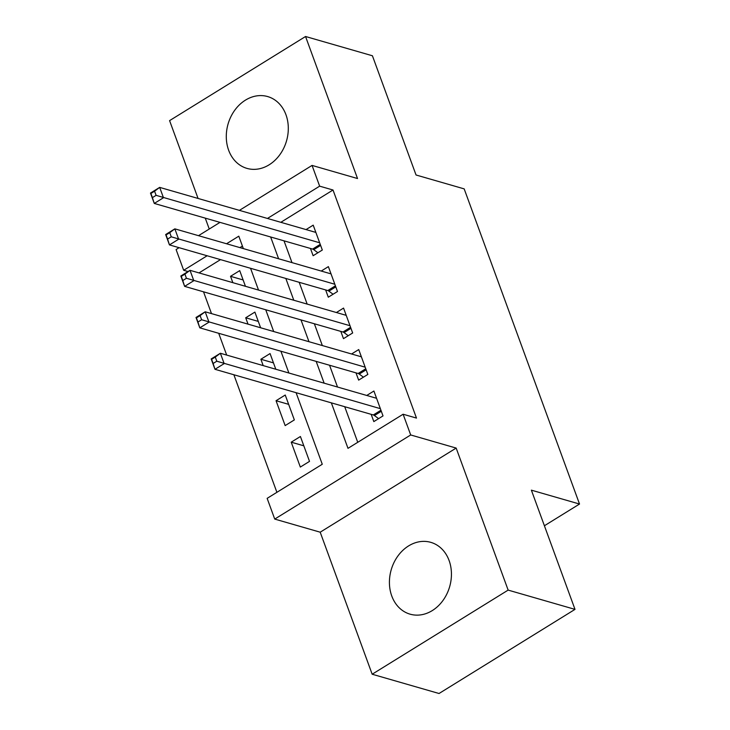 <?xml version="1.0" encoding="UTF-8"?>
<svg xmlns="http://www.w3.org/2000/svg" width="730" height="730" viewBox="0 0 730 730"><rect width="100%" height="100%" fill="white"/><g stroke="black" fill="none" stroke-linecap="round" stroke-linejoin="round"><path stroke-width="1.09" d="M228.636 150.207A37.376 30.423 -73.9 0 0 246.941 168.384A37.376 30.423 -73.9 0 0 279.782 154.787A37.376 30.423 -73.9 0 0 285.959 114.738A37.376 30.423 -73.9 0 0 267.645 96.561A37.376 30.423 -73.9 0 0 234.814 110.148A37.376 30.423 -73.9 0 0 228.636 150.207M391.764 595.99A37.376 30.423 -73.9 0 0 410.077 614.167A37.376 30.423 -73.9 0 0 442.909 600.571A37.376 30.423 -73.9 0 0 449.096 560.521A37.376 30.423 -73.9 0 0 430.782 542.344A37.376 30.423 -73.9 0 0 397.95 555.932A37.376 30.423 -73.9 0 0 391.764 595.99M188.048 271.542L183.677 270.282L176.094 249.541L179.096 247.68M544.407 525.755L579.52 504.038L464.18 188.878L416.045 174.999L372.419 55.772L305.551 36.5L169.588 120.623L198.067 198.45M205.267 218.133L209.254 229.028M579.52 504.038L531.376 490.158L575.003 609.377L439.04 693.5L372.172 674.228L508.144 590.105L456.168 448.074L410.698 434.961L274.736 519.085L267.143 498.353L322.268 464.253L296.079 392.685M456.168 448.074L320.196 532.197L372.172 674.228M320.196 532.197L274.736 519.085M203.524 291.817L211.499 313.608M218.699 333.291L226.674 355.072M233.874 374.755L276.898 492.321M575.003 609.377L508.144 590.105M310.469 248.465L313.124 255.719L322.313 250.034L313.207 225.15L306.052 229.585M325.644 289.929L328.299 297.192L337.488 291.507L328.381 266.623L321.227 271.049M340.819 331.402L343.474 338.656L352.663 332.971L343.556 308.087L336.402 312.522M355.994 372.866L358.649 380.12L367.838 374.444L358.731 349.56L351.577 353.986M303.817 445.811L291.224 442.179L300.331 467.063L309.52 461.378L300.413 436.503L291.224 442.179M288.642 404.347L276.049 400.715L285.156 425.599L294.345 419.914L285.238 395.03L276.049 400.715M273.467 362.883L260.875 359.251L263.202 365.602M258.292 321.41L245.7 317.778L248.027 324.138M242.424 246.065L239.924 247.616M220.506 259.624L199.025 272.91M275.794 369.234L270.063 353.566L260.875 359.251M260.619 327.77L254.889 312.093L245.7 317.778M245.444 286.297L239.714 270.629L230.525 276.314L232.852 282.665M331.347 402.851L347.991 448.339L403.115 414.229L416.483 418.089L333.017 190.01L280.822 222.312M284.016 240.836L291.991 262.627M299.19 282.309L307.166 304.091M314.365 323.773L322.341 345.564M329.54 365.237L337.515 387.028M344.715 406.71L357.746 442.298M371.168 414.339L373.824 421.593L383.013 415.908L373.906 391.024L366.752 395.459M239.413 210.368L312.057 165.418L357.527 178.531L305.551 36.5M312.057 165.418L319.649 186.159L267.445 218.452M333.017 190.01L319.649 186.159M403.115 414.229L410.698 434.961M198.514 235.671L219.995 222.376M243.345 248.601L238.801 236.173L226.546 243.756M207.137 255.765L183.677 270.282M288.879 373.003L280.904 351.221M273.704 331.539L265.729 309.748M258.52 290.065L250.554 268.284M270.648 236.985L278.614 258.767M285.822 278.449L293.798 300.24M300.997 319.923L308.973 341.704M316.172 361.387L324.147 383.177M243.117 279.946L230.525 276.314M378.596 418.646L374.417 415.543A4.791 2.071 58.3 0 0 373.313 414.95L214.976 369.307L211.189 358.941L220.369 353.256L376.561 398.288M215.277 357.07L220.369 353.256L224.165 363.622L214.976 369.307L213.124 363.485L216.792 361.213L215.277 357.07L211.6 359.343L213.124 363.485M380.357 408.654L216.792 361.213M363.421 377.173L359.242 374.07A4.791 2.071 58.3 0 0 358.138 373.486L199.801 327.843L196.014 317.468L205.194 311.792L361.387 356.815M200.102 315.597L205.194 311.792L208.99 322.158L199.801 327.843L197.949 322.021L201.617 319.749L200.102 315.597L196.425 317.879L197.949 322.021M365.183 367.181L201.617 319.749M348.246 335.709L344.067 332.606A4.791 2.071 58.3 0 0 342.963 332.013L184.626 286.37L180.83 276.004L190.019 270.319L346.212 315.351M184.927 274.133L190.019 270.319L193.815 280.685L184.626 286.37L182.774 280.557L186.442 278.276L184.927 274.133L181.25 276.405L182.774 280.557M350.008 325.717L186.442 278.276M333.072 294.236L328.892 291.133A4.791 2.071 58.3 0 0 327.788 290.549L169.451 244.906L165.655 234.54L174.844 228.855L331.037 273.878M169.752 232.66L174.844 228.855L178.64 239.221L169.451 244.906L167.599 239.084L171.267 236.812L169.752 232.66L166.075 234.941L167.599 239.084M334.833 284.244L171.267 236.812M317.897 252.772L313.718 249.669A4.791 2.071 58.3 0 0 312.613 249.076L154.276 203.433L150.48 193.067L159.669 187.382L315.862 232.414M154.578 191.196L159.669 187.382L163.465 197.748L154.276 203.433L152.415 197.62L156.092 195.339L154.578 191.196L150.9 193.468L152.415 197.62M319.658 242.78L156.092 195.339M381.315 411.273L374.417 415.543M380.932 410.233L373.313 414.95M366.141 369.8L359.242 374.07M365.757 368.769L358.138 373.486M350.966 328.336L344.067 332.606M350.582 327.296L342.963 332.013M335.791 286.872L328.892 291.133M335.408 285.832L327.788 290.549M320.616 245.399L313.718 249.669M320.233 244.358L312.613 249.076"/></g></svg>
